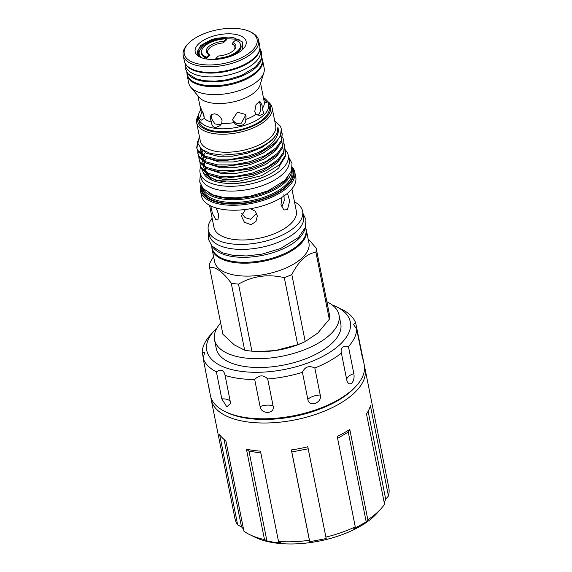 <?xml version="1.0" encoding="UTF-8"?>
<svg xmlns="http://www.w3.org/2000/svg" width="572" height="572" viewBox="0 0 572 572"><rect width="100%" height="100%" fill="white"/><g stroke="black" fill="none" stroke-linecap="round" stroke-linejoin="round"><path stroke-width="0.86" d="M226.505 412.255A76.669 35.435 -11.3 0 0 247.919 418.389A76.669 35.435 -11.3 0 0 355.791 386.422M210.925 397.519A78.45 36.258 -11.3 0 0 211.211 399.656A78.45 36.258 -11.3 0 0 247.533 421.929A78.45 36.258 -11.3 0 0 328.828 409.237A78.45 36.258 -11.3 0 0 365.065 368.911A78.45 36.258 -11.3 0 0 364.507 366.831M248.984 451.144L266.917 540.905L274.017 542.285L280.945 542.849L278.521 541.491L260.467 451.151A78.45 36.258 168.7 0 1 253.217 450.393A78.45 36.258 168.7 0 1 246.439 449.206L248.984 451.144L260.846 453.038M278.521 541.491A78.45 36.258 -11.3 0 0 309.402 540.275L291.348 449.928L291.813 451.952L308.258 448.798M309.402 540.275L309.745 541.705L326.197 538.559L307.793 446.782A78.45 36.258 168.7 0 1 291.348 449.928M325.847 537.122A78.45 36.258 -11.3 0 0 355.262 526.798L337.208 436.45A78.45 36.258 168.7 0 0 349.785 429.408L367.839 519.755A78.45 36.258 -11.3 0 0 381.238 508.501A78.45 36.258 -11.3 0 0 384.548 504.261L366.495 413.921A78.45 36.258 168.7 0 0 370.406 405.677L388.459 496.017A78.45 36.258 -11.3 0 0 388.81 487.716L365.065 368.911M224.024 439.396L241.491 526.812L237.68 524.896L219.627 434.556A78.45 36.258 168.7 0 0 225.883 440.855L243.929 531.195A78.45 36.258 -11.3 0 0 249.928 534.741L255.448 537.408A72.716 33.605 -11.3 0 0 275.232 542.971A72.716 33.605 -11.3 0 0 377.162 513.084L381.238 508.501M384.255 502.788L385.7 499.192L388.459 496.017M355.262 526.798L353.625 528.928L366.209 521.886L367.839 519.755M332.046 304.862A73.159 33.812 168.7 0 1 336.3 306.671A73.159 33.812 168.7 0 1 339.818 344.68A73.159 33.812 168.7 0 1 243.686 371.664A73.159 33.812 168.7 0 1 213.849 331.138A73.159 33.812 168.7 0 1 217.081 327.827M336.3 306.671L342.485 309.681A78.45 36.258 168.7 0 1 355.691 322.98L353.446 324.31L356.699 329.186A78.45 36.258 168.7 0 1 348.441 346.596C346.024 345.86 344.037 346.089 342.492 347.29C341.177 348.748 340.812 350.693 341.398 353.124A78.45 36.258 168.7 0 1 314.836 367.996C308.973 365.322 304.84 366.766 302.438 372.351A78.45 36.258 168.7 0 1 267.71 379C263.492 374.689 259.159 374.86 254.697 379.515A78.45 36.258 168.7 0 1 225.068 375.411C223.881 369.97 220.992 368.797 216.409 371.886A78.45 36.258 168.7 0 1 203.203 358.587L204.533 352.659L202.195 352.381A78.45 36.258 168.7 0 1 210.088 335.371L213.849 331.138M216.409 371.886L221.807 398.906L226.834 406.871L230.602 403.31L224.96 374.789M341.355 352.903L346.796 380.144C347.79 383.712 349.456 384.713 351.809 383.14C353.818 380.673 354.49 377.499 353.839 373.616L348.441 346.596M355.691 322.98L364.221 364.693A78.45 36.258 168.7 0 1 353.017 389.182A78.45 36.258 168.7 0 1 269.634 418.661A78.45 36.258 168.7 0 1 210.367 395.438L208.601 385.635M302.438 372.351L307.836 399.37C308.994 407.672 322.515 402.91 320.234 395.016L314.836 367.996M254.697 379.515L260.096 406.535C261.032 414.7 275.225 414.128 273.109 406.02L267.71 379M209.137 389.275L203.203 358.587M202.195 352.381L203.36 358.186M220.663 322.994A63.463 29.329 -11.3 0 0 214.536 339.804A63.463 29.329 -11.3 0 0 243.915 357.829A63.463 29.329 -11.3 0 0 309.681 347.562A63.463 29.329 -11.3 0 0 339.003 314.936A63.463 29.329 -11.3 0 0 326.884 301.766M214.536 339.804L216.295 348.62A63.463 29.329 -11.3 0 0 245.674 366.638A63.463 29.329 -11.3 0 0 311.447 356.37A63.463 29.329 -11.3 0 0 340.762 323.752L339.003 314.936M257.579 114.993L258.801 114.264C260.71 111.819 261.29 108.616 260.525 104.655L259.023 101.416M242.414 49.7L242.721 42.078L233.276 37.509L228.035 37.037L211.211 39.725L200.636 45.517L197.083 52.402L200.179 56.928C197.526 54.705 197.662 52.081 200.579 49.063A22.53 10.41 168.7 0 0 202.002 57.901M234.134 34.163A26.005 12.019 -11.3 0 0 201.794 41.334A26.005 12.019 -11.3 0 0 200.136 57.129A26.005 12.019 -11.3 0 0 207.214 59.116A26.005 12.019 -11.3 0 0 243.658 48.434A26.005 12.019 -11.3 0 0 234.134 34.163M201.451 64.457A37.13 17.16 -11.3 0 0 247.626 54.211A37.13 17.16 -11.3 0 0 249.993 31.66A37.13 17.16 -11.3 0 0 239.89 28.822A37.13 17.16 -11.3 0 0 187.845 44.08A37.13 17.16 -11.3 0 0 201.451 64.457M249.993 31.66L251.265 32.275A38.453 17.775 168.7 0 1 258.608 40.254A38.453 17.775 168.7 0 1 240.848 60.017A38.453 17.775 168.7 0 1 200.994 66.245A38.453 17.775 168.7 0 1 183.19 55.32A38.453 17.775 168.7 0 1 186.901 45.138L187.845 44.08M183.19 55.32L184.327 60.997A38.453 17.775 -11.3 0 0 202.13 71.915A38.453 17.775 -11.3 0 0 241.977 65.694A38.453 17.775 -11.3 0 0 259.738 45.924L258.608 40.254M185.292 63.556A38.231 17.668 -11.3 0 0 202.395 72.572A38.231 17.668 -11.3 0 0 240.247 67.153A38.231 17.668 -11.3 0 0 259.831 48.663M184.913 62.813L185.464 65.551A38.231 17.668 -11.3 0 0 203.16 76.405A38.231 17.668 -11.3 0 0 242.785 70.22A38.231 17.668 -11.3 0 0 260.446 50.565L259.895 47.834M187.401 73.044A38.231 17.668 -11.3 0 0 204.161 81.388A38.231 17.668 -11.3 0 0 261.533 58.237M186.794 72.229L187.223 74.367A38.231 17.668 -11.3 0 0 204.926 85.221A38.231 17.668 -11.3 0 0 244.544 79.036A38.231 17.668 -11.3 0 0 262.205 59.381L261.776 57.243M200.851 109.96A35.807 16.552 -11.3 0 0 198.448 118.154L199.035 121.107A35.807 16.552 -11.3 0 0 215.615 131.274A35.807 16.552 -11.3 0 0 252.724 125.482A35.807 16.552 -11.3 0 0 269.262 107.071L268.676 104.125A35.807 16.552 -11.3 0 0 263.334 97.497M198.448 118.154A35.807 16.552 -11.3 0 0 215.022 128.321A35.807 16.552 -11.3 0 0 252.13 122.53A35.807 16.552 -11.3 0 0 268.676 104.125M221.707 123.545L219.798 125.79L215.172 127.728C212.805 126.92 211.611 125.053 211.59 122.143L210.217 118.761L211.097 114.629L214.493 113.828C218.29 114.557 220.799 116.752 222.036 120.399L221.707 123.545A31.953 14.765 -11.3 0 0 234.198 122.565L232.554 119.569L237.387 112.241L245.538 114.443L246.067 115.944L245.781 119.455A31.953 14.765 -11.3 0 0 256.049 114.329L254.719 111.626L256.056 104.54L259.802 101.323L262.019 104.862L262.305 108.53A31.953 14.765 -11.3 0 0 264.328 102.259L260.575 83.283M263.485 98.348L267.053 102.588L264.328 102.259M262.305 108.53L263.806 113.606L259.774 115.558L256.049 114.329M245.781 119.455C246.31 125.676 237.459 128.078 234.198 122.565M232.926 120.735L236.615 123.459L241.398 123.109L245.667 115.194L245.381 114.221M211.604 114.25L211.139 117.903L214.886 123.967L220.849 124.682M204.19 118.404L201.115 120.284L199.449 118.39L201.451 113.306L199.971 105.992L203.982 115.608L204.19 118.404A31.953 14.765 -11.3 0 0 211.59 122.143M187.001 73.266A38.453 17.775 -11.3 0 0 187.158 75.175L188.76 83.176A38.453 17.775 -11.3 0 0 190.733 87.18L199.199 97.354A31.953 14.765 -11.3 0 0 212.348 103.096A31.953 14.765 -11.3 0 0 259.988 85.207L263.892 72.565A38.453 17.775 -11.3 0 0 264.171 68.104L262.577 60.103A38.453 17.775 -11.3 0 0 261.983 58.287M190.733 87.18A38.453 17.775 -11.3 0 0 206.563 94.094A38.453 17.775 -11.3 0 0 263.892 72.565M187.158 75.175A38.453 17.775 -11.3 0 0 204.962 86.093A38.453 17.775 -11.3 0 0 244.816 79.873A38.453 17.775 -11.3 0 0 262.577 60.103M305.634 227.806A48.084 22.222 168.7 0 1 306.349 230.037A48.084 22.222 168.7 0 1 299.485 245.045A48.084 22.222 168.7 0 1 248.377 263.113A48.084 22.222 168.7 0 1 212.048 248.877A48.084 22.222 168.7 0 1 211.855 246.546M306.349 230.037L308.93 242.95A48.084 22.222 168.7 0 1 302.066 257.958A48.084 22.222 168.7 0 1 250.958 276.026A48.084 22.222 168.7 0 1 214.629 261.797L212.048 248.877M305.219 341.584L317.789 333.054L329.3 319.262L315.908 252.223C311.49 252.874 307.171 255.069 302.953 258.83C298.791 262.834 295.088 268.082 291.827 274.553L305.219 341.584A54.211 25.054 168.7 0 1 303.546 342.342A54.211 25.054 168.7 0 1 297.697 344.687L284.305 277.649C267.889 273.824 252.624 275.983 238.51 284.134L251.902 351.172A54.211 25.054 168.7 0 1 244.637 350.164L231.238 283.126C222.83 271.879 215.594 266.595 209.531 267.288L222.923 334.32L234.305 344.873L244.637 350.164M315.908 252.223A54.211 25.054 -11.3 0 0 316.159 248.119L329.558 315.151A54.211 25.054 168.7 0 1 329.3 319.262M308.101 238.789L316.159 248.119M212.877 247.083A47.819 22.101 -11.3 0 0 233.297 256.656A47.819 22.101 -11.3 0 0 304.897 228.693M211.712 245.824L212.155 248.062A47.819 22.101 -11.3 0 0 234.291 261.64A47.819 22.101 -11.3 0 0 283.848 253.904A47.819 22.101 -11.3 0 0 305.941 229.322L305.491 227.084M283.912 194.137L284.234 200.708L282.175 206.242M245.459 209.481L241.455 216.116L244.366 222.193L251.051 224.725L255.956 221.428L257.35 215.951L255.305 211.182L250.307 208.766M256.685 213.249L250.65 219.24L245.195 217.71L241.777 213.399M210.768 205.934L212.427 213.406L215.88 219.848L217.911 219.741L218.718 214.807L216.144 207.958M217.889 211.533L217.482 210.51M281.946 197.311L280.988 204.783L283.869 209.938L287.451 209.717L289.661 200.987L287.523 193.393M288.152 176.848A44.559 20.592 168.7 0 1 283.962 181.739A44.559 20.592 168.7 0 1 208.408 192.785M291.527 170.685A45.438 21 168.7 0 1 284.849 182.604A45.438 21 168.7 0 1 238.91 199.542A45.438 21 168.7 0 1 202.924 188.388M292.178 167.746A47.204 21.815 168.7 0 1 287.015 186.257A47.204 21.815 168.7 0 1 232.704 204.082A47.204 21.815 168.7 0 1 201.194 185.929M292.249 167.038A48.084 22.222 168.7 0 1 294.78 172.122A48.084 22.222 168.7 0 1 287.909 187.13A48.084 22.222 168.7 0 1 236.801 205.198A48.084 22.222 168.7 0 1 200.479 190.962A48.084 22.222 168.7 0 1 200.858 185.299M294.78 172.122L295.767 177.055A48.084 22.222 168.7 0 1 288.896 192.063A48.084 22.222 168.7 0 1 237.788 210.131A48.084 22.222 168.7 0 1 201.466 195.896L200.479 190.962M291.899 188.874L296.332 211.032A41.978 19.398 168.7 0 1 290.333 224.131A41.978 19.398 168.7 0 1 245.71 239.911A41.978 19.398 168.7 0 1 214 227.484L209.574 205.327M294.487 201.83A48.084 22.222 168.7 0 1 302.595 211.254A48.084 22.222 168.7 0 1 295.731 226.262A48.084 22.222 168.7 0 1 244.623 244.33A48.084 22.222 168.7 0 1 208.301 230.101A48.084 22.222 168.7 0 1 212.162 218.275M302.595 211.254L303.596 216.237A48.084 22.222 168.7 0 1 296.725 231.245A48.084 22.222 168.7 0 1 245.617 249.313A48.084 22.222 168.7 0 1 209.295 235.085L208.301 230.101M206.163 168.354A41.971 19.398 -11.3 0 0 205.498 169.419M206.542 168.547A41.971 19.398 -11.3 0 0 205.477 170.249M285.471 150.1A44.952 20.778 168.7 0 1 288.224 155.298L289.182 160.089A44.952 20.778 168.7 0 1 268.418 183.197A44.952 20.778 168.7 0 1 221.829 190.469A44.952 20.778 168.7 0 1 201.015 177.706L200.064 172.916A44.952 20.778 168.7 0 1 200.615 167.038M288.224 155.298A44.952 20.778 168.7 0 1 267.46 178.407A44.952 20.778 168.7 0 1 220.871 185.678A44.952 20.778 168.7 0 1 200.064 172.916M285.664 150.915A43.3 20.013 168.7 0 1 285.671 150.965A43.3 20.013 168.7 0 1 285.85 152.967L285.285 156.628L279.15 166.609L278.986 167.632A41.913 19.369 168.7 0 1 238.309 183.119A41.913 19.369 168.7 0 1 204.24 174.431L202.145 169.97M285.635 154.912L279.422 164.872L261.59 175.654L237.988 181.481L216.273 180.588L203.553 173.409M268.061 102.288A37.13 17.16 168.7 0 1 265.258 118.404A37.13 17.16 168.7 0 1 220.713 132.389A37.13 17.16 168.7 0 1 198.305 116.23M267.546 101.366A38.453 17.775 168.7 0 1 272.086 107.708A38.453 17.775 168.7 0 1 266.595 119.705A38.453 17.775 168.7 0 1 225.718 134.155A38.453 17.775 168.7 0 1 196.675 122.773A38.453 17.775 168.7 0 1 198.427 115.179M272.086 107.708L275.683 125.718A38.453 17.775 168.7 0 1 270.191 137.716A38.453 17.775 168.7 0 1 229.322 152.173A38.453 17.775 168.7 0 1 200.272 140.791L196.675 122.773M199.385 136.336L197.862 143.365L201.687 149.356L210.382 153.46L222.794 155.105L238.774 153.732C253.081 151.23 264.185 146.504 272.086 139.568C276.548 135.364 278.485 131.274 277.906 127.306C279.122 131.76 277.706 136.365 273.681 141.12C269.898 145.467 264.557 149.349 257.665 152.76A43.3 20.013 168.7 0 0 275.096 142.5A43.3 20.013 168.7 0 0 281.281 128.986L280.409 136.143L275.246 143.25L259.359 153.41L248.913 157.186L222.758 160.825L216.845 160.439L204.74 157.293L197.905 151.516L196.711 147.719L197.647 150.243L204.49 156.02L216.588 159.173L232.11 159.152L248.663 155.92L257.665 152.76M274.732 120.935L279.923 125.647A43.3 20.013 168.7 0 1 281.281 128.986M197.719 151.165L197.862 153.468L198.799 155.999L205.634 161.769L217.739 164.922L233.254 164.9L249.814 161.669L264.872 155.663L276.14 147.733L281.302 140.626L282.21 133.626L281.51 131.431M282.21 133.626L281.553 141.899L276.398 148.999L260.51 159.159L250.064 162.934L223.909 166.574L217.989 166.187L205.891 163.041L199.049 157.264L197.862 153.468M198.87 156.914L199.013 159.216L199.943 161.747L206.785 167.517L218.89 170.67L234.406 170.649L250.958 167.417L266.023 161.411L277.291 153.482L282.454 146.375L283.354 139.375L282.654 137.187M283.354 139.375L282.704 147.647L277.542 154.747L261.661 164.908L251.215 168.69L225.061 172.322L219.14 171.936L207.035 168.79L200.2 163.013L199.013 159.216M200.014 162.662L200.157 164.965L201.094 167.496L207.929 173.273L220.034 176.419L235.557 176.398L252.109 173.166L267.174 167.16L278.442 159.23L283.598 152.123L284.506 145.124L283.805 142.936M284.506 145.124L283.855 153.396L278.693 160.496L262.805 170.656L252.359 174.439L226.205 178.078L220.292 177.685L208.187 174.539L201.351 168.761L200.157 164.965M197.755 141.291L196.711 147.719M196.861 148.348L197.805 142.993M198.012 154.097L198.041 151.759M199.163 159.845L199.192 157.507M206.378 158.408L204.712 160.954M204.168 162.141L203.596 164.164M203.553 166.724L204.497 169.491L208.422 173.495M226.205 178.078L251.987 174.674L262.805 170.656M205.226 152.66L203.568 155.205M225.061 172.322L250.836 168.926L261.661 164.908M202.009 150.314L201.301 152.667M201.258 155.226L202.202 157.994L206.127 161.998M223.909 166.574L249.692 163.177L260.51 159.159M200.05 147.79L201.051 152.245L204.976 156.249M222.758 160.825L248.541 157.429L259.359 153.41M222.858 155.105L238.774 153.732M285.85 152.967L284.956 148.684M204.948 162.57L204.075 164.843M203.775 166.888L203.811 167.882M207.85 174.374L222.429 179.243L236.872 179.208L252.288 176.169L266.309 170.549L276.798 163.142L280.552 158.523M203.804 156.821L202.924 159.095M202.631 161.14L202.667 162.133M206.707 168.626L221.278 173.495L235.721 173.459L251.137 170.42L265.158 164.8L275.647 157.393L279.401 152.774M202.717 150.951L201.773 153.346M201.48 155.391L201.516 156.385M205.555 162.877L220.127 167.746L234.577 167.71L249.985 164.672L264.014 159.052L274.503 151.644L278.249 147.025M204.404 157.128L218.983 161.998L233.426 161.955L248.841 158.923L262.863 153.303L273.352 145.896L277.105 141.277M200.171 147.926L206.563 153.346L217.832 156.249L232.275 156.206L247.69 153.174L261.711 147.555L272.2 140.147L276.919 133.698L277.906 127.306M225.983 181.889A39.268 18.147 168.7 0 1 206.857 173.859M205.47 170.914A39.268 18.147 168.7 0 1 205.369 170.456A39.268 18.147 168.7 0 1 205.255 167.853M206.142 173.445A39.268 18.147 -11.3 0 0 211.747 179.215M229.422 183.44A39.268 18.147 -11.3 0 0 265.165 176.298M209.531 267.288A54.211 25.054 -11.3 0 1 209.781 263.177L213.578 256.542M231.238 283.126A54.211 25.054 -11.3 0 0 238.51 284.134M251.902 351.172L258.93 351.508L275.325 350.565L297.697 344.687M284.305 277.649A54.211 25.054 -11.3 0 0 291.827 274.553M303.546 342.342L301.43 343.272A48.963 22.63 168.7 0 1 275.325 350.565A48.963 22.63 168.7 0 1 260.11 351.53L258.93 351.508M202.946 112.133L204.218 117.832M239.117 39.289L220.728 38.503C210.853 40.576 204.14 44.101 200.579 49.063M240.311 44.03A20.142 9.309 168.7 0 1 233.447 55.227M232.954 42.514A15.094 6.978 168.7 0 1 234.413 49.657A15.094 6.978 168.7 0 1 218.404 55.999L215.823 58.401A19.834 9.166 -11.3 0 0 240.512 44.73A19.834 9.166 -11.3 0 0 235.542 40.119L232.954 42.514L232.497 44.173A13.9 6.428 168.7 0 1 233.948 50.143M206.628 58.315L206.742 57.886A19.834 9.166 -11.3 0 1 201.773 53.267L201.616 52.502A19.834 9.166 -11.3 0 1 226.312 38.839L226.691 39.718L223.266 42.893A13.9 6.428 168.7 0 0 209.631 48.041A13.9 6.428 168.7 0 0 210.053 55.141L206.628 58.315A20.142 9.309 168.7 0 1 201.537 51.78M206.742 57.886L206.592 57.121A19.834 9.166 -11.3 0 1 201.616 52.502M210.053 55.141L209.18 54.726L206.592 57.121M209.273 54.769L209.18 54.726A15.094 6.978 168.7 0 1 209.145 54.705A15.094 6.978 168.7 0 1 208.437 46.854A15.094 6.978 168.7 0 1 223.723 41.234L223.266 42.893M226.312 38.839L223.723 41.234M215.823 58.401L215.973 59.166A19.834 9.166 -11.3 0 0 240.669 45.495L240.512 44.73M215.973 59.166L215.858 59.595M362.991 358.53L363.141 360.01L362.097 356.206L356.699 329.186M309.745 541.705L291.813 451.952M366.209 521.886L348.269 432.125L337.594 438.374M385.7 499.192L368.125 411.254M241.491 526.812L243.522 529.136M348.269 432.125L349.785 429.408M266.917 540.905L264.486 539.546L246.439 449.206M249.928 534.741A78.45 36.258 -11.3 0 0 264.486 539.546M211.211 399.656L234.949 518.461A78.45 36.258 -11.3 0 0 237.68 524.896M291.691 170.156L291.877 171.107A45.438 21 168.7 0 1 285.385 185.285A45.438 21 168.7 0 1 237.087 202.366A45.438 21 168.7 0 1 202.767 188.91L202.574 187.966M291.963 169.047A46.318 21.407 168.7 0 1 286.279 186.157A46.318 21.407 168.7 0 1 234.177 203.639A46.318 21.407 168.7 0 1 201.895 187.044M211.211 39.725L215.63 38.438L228.106 37.037M200.179 56.928C191.677 51.773 203.847 40.519 220.728 38.503M353.839 373.616A11.018 5.091 -11.3 0 0 346.761 379.951M320.234 395.016A11.018 5.091 -11.3 0 0 307.836 399.37M273.109 406.02A11.018 5.091 -11.3 0 0 260.096 406.535M230.359 401.887A11.018 5.091 -11.3 0 0 221.807 398.906M185.121 63.857L185.099 68.218L188.009 73.752L196.36 78.872L204.254 80.731L215.086 81.203L227.241 79.737L241.398 75.511L255.605 66.96L261.275 59.03L261.797 52.824L260.103 48.87M208.766 232.447L208.48 239.325L211.955 246.11L222.408 252.803L232.968 255.355L246.689 255.956L262.076 254.104L280.637 248.477L298.42 237.516L305.412 227.32L305.956 219.755L303.067 213.599M200.35 174.353L199.7 181.903L203.139 188.624L212.998 194.902L222.994 197.319L235.964 197.891L250.493 196.139L268.032 190.826L284.856 180.452L291.463 170.871L291.999 163.377L288.51 156.735M205.369 170.456L205.455 170.892M199.978 106.135L197.912 95.81"/></g></svg>
